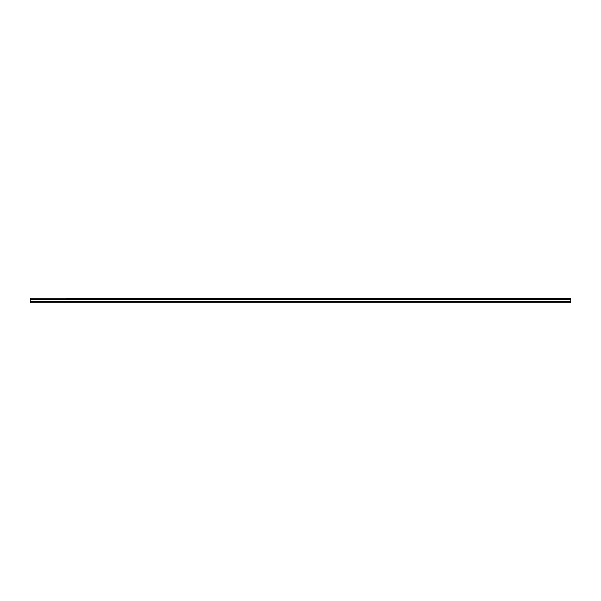 <?xml version="1.0" encoding="UTF-8"?>
<svg xmlns="http://www.w3.org/2000/svg" width="601" height="601" viewBox="0 0 601 601"><rect width="100%" height="100%" fill="white"/><g stroke="black" fill="none" stroke-linecap="round" stroke-linejoin="round"><path stroke-width="0.9" d="M30.05 298.321L30.05 299.238L570.95 299.238L30.05 299.238L30.05 302.896L570.95 302.896L570.95 298.104L30.05 298.104L570.95 298.321M570.95 301.544L30.05 301.544L570.95 301.537M30.05 301.341L570.95 301.341M570.95 299.366L30.05 299.366"/></g></svg>
